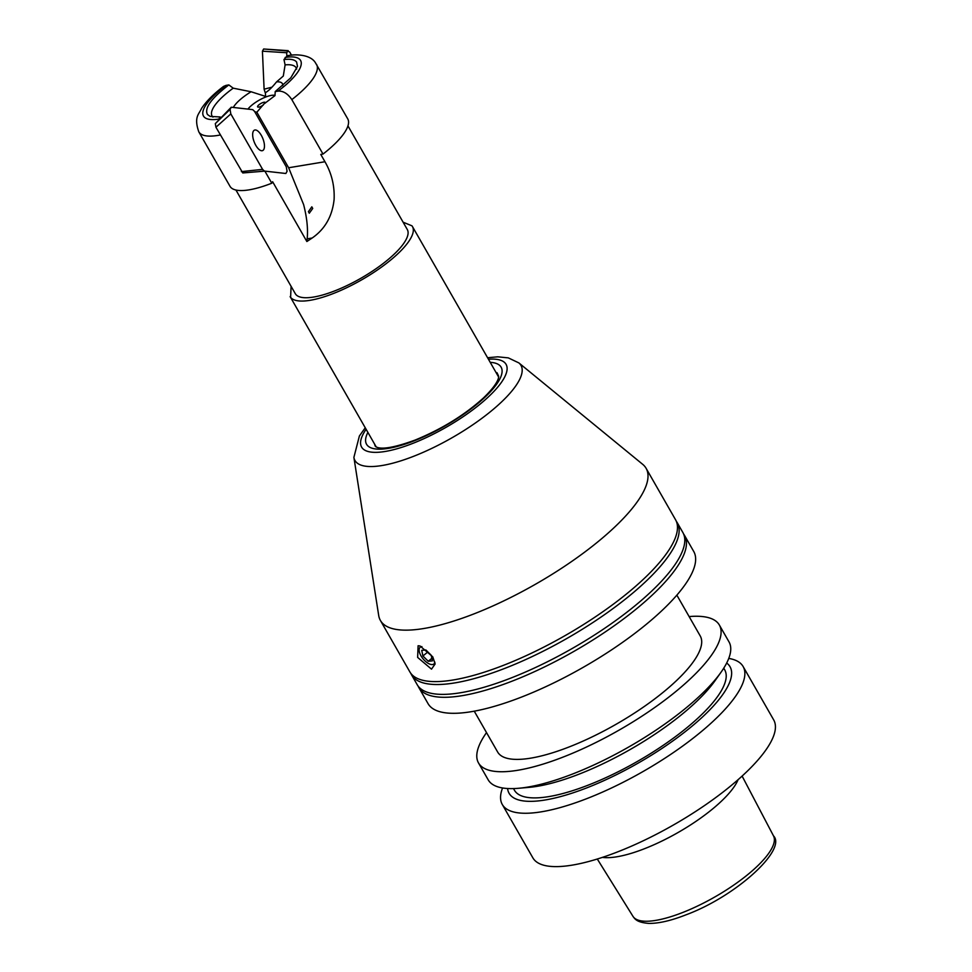 <?xml version="1.0" encoding="UTF-8"?>
<svg xmlns="http://www.w3.org/2000/svg" width="972" height="972" viewBox="0 0 972 972"><rect width="100%" height="100%" fill="white"/><g stroke="black" fill="none" stroke-linecap="round" stroke-linejoin="round"><path stroke-width="1.46" d="M683.62 534.041A153.09 45.623 150.2 0 1 684.555 535.451A153.09 45.623 150.2 0 1 513.228 680.716A153.09 45.623 150.2 0 1 418.871 687.617A153.09 45.623 150.2 0 1 418.118 686.098M411.557 674.835L417.195 684.689A153.09 45.623 -29.8 0 0 511.551 677.8A153.09 45.623 -29.8 0 0 682.879 532.535L677.241 522.681A153.09 45.623 150.2 0 1 505.914 667.946A153.09 45.623 150.2 0 1 411.557 674.835A153.09 45.623 150.2 0 1 410.804 673.329M380.417 620.464L409.88 671.919A153.09 45.623 -29.8 0 0 504.237 665.03A153.09 45.623 -29.8 0 0 675.564 519.765L646.101 468.31A153.09 45.623 150.2 0 1 474.773 613.575A153.09 45.623 150.2 0 1 380.417 620.464A153.09 45.623 150.2 0 1 378.703 615.507L353.893 457.387A95.669 28.516 -29.8 0 0 413.926 456.184A95.669 28.516 -29.8 0 0 497.312 405.846A95.669 28.516 -29.8 0 0 518.866 362.908L642.686 464.324A153.09 45.623 150.2 0 1 646.101 468.31M676.305 521.271A153.09 45.623 150.2 0 1 677.241 522.681M498.551 376.006L496.996 372.701L498.587 376.14C498.612 375.909 500.495 381.534 483.4 398.01C464.458 415.141 441.677 429.174 415.068 440.085C395.932 447.059 383.308 449.489 377.209 447.387L375.435 446.452A70.932 21.141 150.2 0 1 374.645 444.192M684.555 535.451L693.729 551.464A153.09 45.623 150.2 0 1 522.401 696.73A153.09 45.623 150.2 0 1 428.045 703.631L418.871 687.617M421.933 646.635A10.826 5.127 -129.5 0 0 421.909 646.635A10.826 5.127 -129.5 0 0 420.998 655.845A10.826 5.127 -129.5 0 0 432.188 664.581A10.826 5.127 -129.5 0 0 434.897 662.211M418.094 645.748L420.038 645.979L432.771 656.829L435.128 663.973L431.507 669.161L417.644 657.412L418.094 645.748M427.862 651.933L422.917 655.991L421.727 650.341L425.858 649.952L431.191 655.225L432.382 660.875L428.251 661.264L422.917 655.991M428.251 661.264L431.835 658.311M486.522 732.609A138.765 41.359 -29.8 0 0 481.869 739.947A138.765 41.359 -29.8 0 0 478.516 762.959A138.765 41.359 -29.8 0 0 591.583 744.625A138.765 41.359 -29.8 0 0 716.012 648.057A138.765 41.359 -29.8 0 0 719.353 625.032A138.765 41.359 -29.8 0 0 689.136 616.576M676.852 595.143L700.241 635.98A116.737 34.798 150.2 0 1 569.592 746.763A116.737 34.798 150.2 0 1 497.64 752.012L474.251 711.176M478.516 762.959L488.187 779.836A138.765 41.359 -29.8 0 0 518.428 788.292A138.765 41.359 -29.8 0 0 573.711 773.578A138.765 41.359 -29.8 0 0 721.005 672.272A138.765 41.359 -29.8 0 0 725.671 664.921A138.765 41.359 -29.8 0 0 729.024 641.909L719.353 625.032M721.005 672.272L714.857 680.947A127.308 37.944 150.2 0 1 579.737 773.882A127.308 37.944 150.2 0 1 529.023 787.369L518.428 788.292M513.495 788.584L514.443 790.236A121.148 36.11 -29.8 0 0 613.15 774.234A121.148 36.11 -29.8 0 0 721.783 689.926A121.148 36.11 -29.8 0 0 724.699 669.829L723.751 668.165M507.591 788.511A127.308 37.944 -29.8 0 0 587.574 787.563A127.308 37.944 -29.8 0 0 699.184 720.009A127.308 37.944 -29.8 0 0 726.679 663.038M502.293 804.488L532.863 857.839A138.765 41.359 -29.8 0 0 645.918 839.504A138.765 41.359 -29.8 0 0 770.346 742.924A138.765 41.359 -29.8 0 0 773.7 719.912L743.13 666.549A138.765 41.359 150.2 0 1 739.789 689.573A138.765 41.359 150.2 0 1 587.829 798.231A138.765 41.359 150.2 0 1 502.293 804.488A138.765 41.359 150.2 0 1 502.56 787.964M602.433 857.377A83.726 24.956 -29.8 0 0 674.86 834.316A83.726 24.956 -29.8 0 0 736.448 783.055A83.726 24.956 -29.8 0 0 738.076 779.69M728.757 658.421A138.765 41.359 150.2 0 1 743.13 666.549M291.09 286.327L290.616 297.335A70.482 21.007 -29.8 0 0 362.993 279.086A70.482 21.007 -29.8 0 0 412.456 226.561A70.482 21.007 -29.8 0 0 411.97 225.832L403.101 222.187M235.941 190.026L295.294 293.666A64.541 19.233 -29.8 0 0 295.731 294.322A64.541 19.233 -29.8 0 0 362.009 277.615A64.541 19.233 -29.8 0 0 407.292 229.514L347.952 125.886M220.365 134.962A67.846 20.218 -29.8 0 1 199.26 132.52A67.846 20.218 -29.8 0 1 198.798 131.828L229.975 186.26A67.846 20.218 -29.8 0 0 230.437 186.964A67.846 20.218 -29.8 0 0 271.796 183.21L272.622 181.715L306.873 241.53L312.146 238.019C324.976 229.149 332.29 216.306 334.101 199.503C334.72 185.944 331.671 173.356 324.952 161.741L320.772 154.427L323.008 154.062A67.846 20.218 -29.8 0 0 347.721 118.827L315.244 62.451C309.582 53.642 292.754 54.213 287.129 55.854L283.97 59.559C290.421 58.757 294.625 59.571 296.594 62.001L297.493 66.4L290.81 77.796L275.21 91.587L278.089 91.113A55.951 16.67 -29.8 0 0 300.19 59.875A55.951 16.67 -29.8 0 0 285.148 57.445M312.729 208.458L309.278 213.233L308.428 211.653L311.818 206.829L312.729 208.458M223.572 86.411L225.966 85.402A55.951 16.67 -29.8 0 0 203.865 116.64A55.951 16.67 -29.8 0 0 218.907 119.07L220.085 116.956L210.171 116.409L207.461 114.514C204.156 108.171 211.289 98.318 228.845 84.916L225.966 85.402M265.344 92.79L266.632 91.903L265.344 92.79L265.623 96.422L251.092 91.757L233.219 88.173L228.845 84.916M306.873 241.53L307.164 238.845C308.136 228.967 306.945 217.534 303.604 204.545L288.635 167.755L256.839 112.23L263.971 103.968L274.991 95.608L275.21 91.587M323.008 154.062L291.831 99.618C287.834 93.652 283.241 90.809 278.089 91.113M307.164 238.845L312.146 238.019M256.839 112.23L254.773 111.78L286.278 166.795L254.518 111.33L252.72 109.642L231.263 107.224L230.048 109.411L230.826 113.918L215.93 127.235L242.781 172.955L264.87 171.121L285.853 173.49L287.068 171.303L286.278 166.795L287.068 171.303L285.853 173.49L264.384 171.072L258.953 171.546M271.796 183.21L264.87 171.121M233.219 88.173A48.454 14.446 -29.8 0 0 212.382 116.47A48.454 14.446 -29.8 0 0 212.965 117.09M251.092 91.757A28.638 8.529 -29.8 0 0 233.316 107.455M282.694 85.67A28.638 8.529 -29.8 0 0 282.184 83.337A28.638 8.529 -29.8 0 0 276.583 81.855L283.302 76.047L285.1 64.893L283.97 59.559M275.003 95.463A16.889 5.03 -29.8 0 0 261.541 98.901A16.889 5.03 -29.8 0 0 247.945 109.107M266.632 91.903C269.317 90.092 272.634 86.751 276.583 81.855M296.654 69.158A48.454 14.446 -29.8 0 0 295.828 67.311A48.454 14.446 -29.8 0 0 285.1 64.893M220.826 117.43L220.085 116.956M265.21 103.093A4.41 1.312 -29.8 0 0 265.307 102.728A4.41 1.312 -29.8 0 0 265.222 102.437A4.41 1.312 -29.8 0 0 260.618 103.627A4.41 1.312 -29.8 0 0 257.641 106.908A4.41 1.312 -29.8 0 0 257.787 107.029A4.41 1.312 -29.8 0 0 263.242 105.073M265.089 92.328L264.105 89.181L262.428 51.188L263.643 49.001L287.663 50.994L289.705 52.051L291.503 55.197M262.428 51.188L286.691 52.743L288.222 50.666L263.643 49.001M286.825 55.926L286.691 52.743M264.105 89.181L271.966 87.188M230.048 109.411L215.31 123.626L215.93 127.235M231.263 107.224L215.31 123.626M230.826 113.918L262.598 169.383L241.348 171.607M247.325 172.554L242.781 172.955M262.598 169.383L264.384 171.072M261.322 135.375A11.008 4.653 -111.4 0 1 262.586 150.611A11.008 4.653 -111.4 0 1 255.794 145.338A11.008 4.653 -111.4 0 1 254.53 130.102A11.008 4.653 -111.4 0 1 261.322 135.375M367.89 432.394A77.529 23.109 -29.8 0 0 414.351 440.766A77.529 23.109 -29.8 0 0 488.965 393.259A77.529 23.109 -29.8 0 0 490.228 362.337M488.454 359.239A83.24 24.81 150.2 0 1 495.72 389.444A83.24 24.81 150.2 0 1 412.918 443.341A83.24 24.81 150.2 0 1 366.116 429.296M496.971 374.123A70.932 21.141 150.2 0 1 498.527 375.945M742.11 776.081L773.493 835.859A80.98 24.13 150.2 0 1 771.416 849.066A80.98 24.13 150.2 0 1 682.745 912.477A80.98 24.13 150.2 0 1 632.966 916.341L597.294 859.017M288.635 167.755L324.952 161.741M291.831 99.618A67.846 20.218 -29.8 0 0 316.544 64.395M365.253 427.789L359.385 436.003L353.893 457.387M773.493 835.859C787.101 849.443 736.181 896.33 685.916 914.859C671.044 920.691 658.639 923.546 648.713 923.4C636.879 922.404 635.02 919.135 632.966 916.341M518.866 362.908L508.307 357.878L497.664 356.821L487.58 357.732M498.6 376.978L412.456 226.561M376.273 447.035L290.13 296.618M198.798 131.828C193.598 116.871 199.126 114.174 201.581 108.354C206.489 101.064 213.84 93.725 223.645 86.362"/></g></svg>
